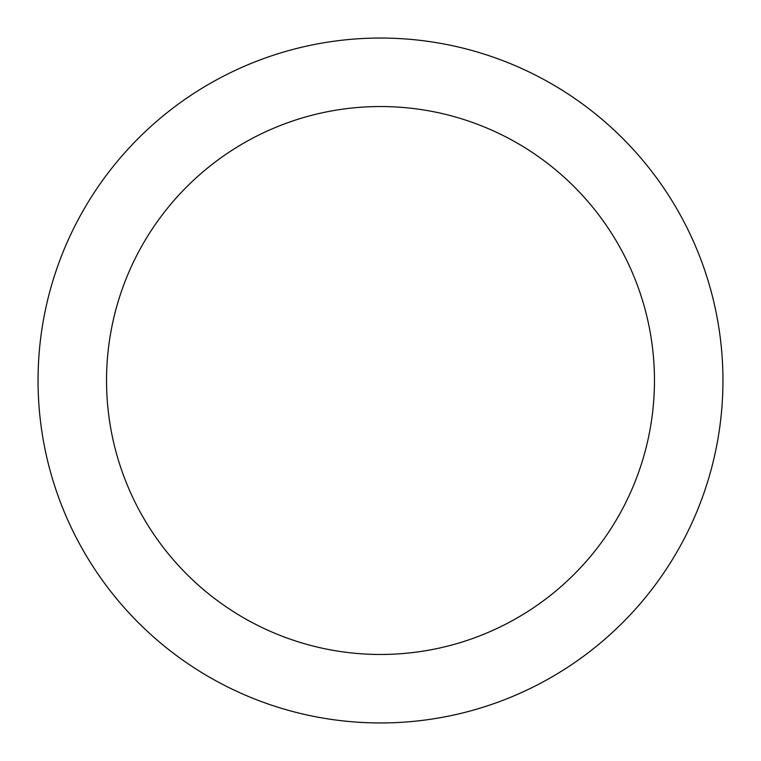 <?xml version="1.0" encoding="UTF-8"?>
<svg xmlns="http://www.w3.org/2000/svg" width="761" height="761" viewBox="0 0 761 761"><rect width="100%" height="100%" fill="white"/><g stroke="black" fill="none" stroke-linecap="round" stroke-linejoin="round"><path stroke-width="1.14" d="M380.5 38.05A342.45 342.45 0 0 1 677.071 551.725A342.45 342.45 0 0 1 83.929 551.725A342.45 342.45 0 0 1 380.5 38.05M380.5 106.54A273.96 273.96 0 0 1 617.761 517.48A273.96 273.96 0 0 1 143.239 517.48A273.96 273.96 0 0 1 380.5 106.54"/></g></svg>

